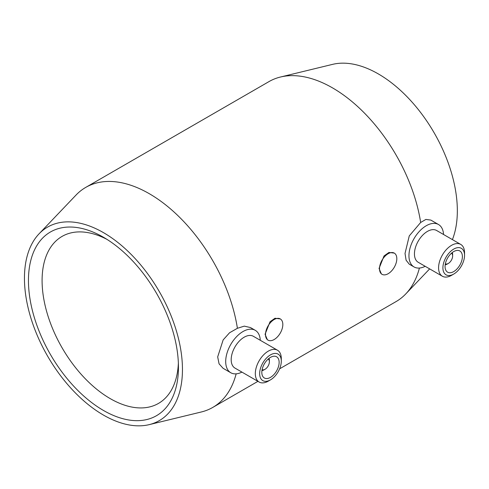 <?xml version="1.0" encoding="UTF-8"?>
<svg xmlns="http://www.w3.org/2000/svg" width="489" height="489" viewBox="0 0 489 489"><rect width="100%" height="100%" fill="white"/><g stroke="black" fill="none" stroke-linecap="round" stroke-linejoin="round"><path stroke-width="0.73" d="M182.452 369.464A111.724 64.505 60 0 1 149.2 424.635A111.724 64.505 60 0 1 67.207 383.981A111.724 64.505 60 0 1 24.45 278.241A111.724 64.505 60 0 1 39.041 233.84A111.724 64.505 60 0 1 127.458 250.802A111.724 64.505 60 0 1 182.452 369.464M236.156 373.84A127.03 73.344 60 0 1 212.782 407.41A127.03 73.344 60 0 1 201.279 411.989L149.2 424.635M230.765 372.734L223.088 368.296L219.066 363.828L217.684 356.897L223.149 339.922L229.567 332.758L237.403 328.29L244.286 326.132L250.496 327.569L255.258 330.319A24.487 14.138 120 0 0 236.383 336.878A24.487 14.138 120 0 0 225.698 361.524A24.487 14.138 120 0 0 230.765 372.734A24.487 14.138 120 0 0 241.927 372.105M419.415 268.039A127.03 73.344 60 0 1 405.754 293.938A127.03 73.344 60 0 1 396.035 301.609L279.598 368.834M39.041 233.84L76.033 195.062A127.03 73.344 60 0 1 85.752 187.391L269.005 81.59A127.03 73.344 60 0 1 280.509 77.011L332.587 64.365A111.724 64.505 60 0 1 414.58 105.019A111.724 64.505 60 0 1 457.337 210.759A111.724 64.505 60 0 1 452.417 239.61M453.731 274.072L451.561 275.325A18.368 10.605 -60 0 1 442.38 276.236L418.242 262.3A18.368 10.605 -60 0 1 414.44 253.889A18.368 10.605 -60 0 1 422.459 235.411A18.368 10.605 -60 0 1 436.61 230.49L460.748 244.421A18.368 10.605 -60 0 1 464.55 252.831L464.55 255.331A15.306 8.839 -60 0 1 453.731 274.072A15.306 8.839 -60 0 1 442.906 267.825A15.306 8.839 -60 0 1 453.731 249.084A15.306 8.839 -60 0 1 464.55 255.331M425.185 266.303A24.487 14.138 -60 0 1 414.024 266.933A24.487 14.138 -60 0 1 408.951 255.723A24.487 14.138 -60 0 1 419.641 231.077A24.487 14.138 -60 0 1 438.511 224.518A24.487 14.138 -60 0 1 443.547 234.494M442.38 276.236A18.368 10.605 -60 0 1 438.578 267.825A18.368 10.605 -60 0 1 446.591 249.341A18.368 10.605 -60 0 1 460.748 244.421M445.069 266.578A12.243 7.066 -60 0 1 450.412 254.256A12.243 7.066 -60 0 1 459.849 250.973A12.243 7.066 -60 0 1 462.386 256.578A12.243 7.066 -60 0 1 457.044 268.901A12.243 7.066 -60 0 1 447.606 272.184A12.243 7.066 -60 0 1 445.069 266.578M451.481 253.216A6.125 3.533 -60 0 1 452.643 255.955A6.125 3.533 -60 0 1 448.315 263.455L447.233 264.078A7.653 4.419 -60 0 1 445.198 264.793M452.643 255.955L452.643 254.708A7.653 4.419 -60 0 0 452.246 252.581M448.315 263.455A6.125 3.533 -60 0 1 445.369 263.815M414.024 266.933L409.262 264.182L406.102 260.209L405.026 253.455L409.262 235.906L420.656 222.489L425.882 219.427L430.827 220.081L438.511 224.518M382.037 274.317L381.383 273.938L379.054 268.449L384.042 255.924L388.975 252.446L394.287 253.106A12.243 7.066 -60 0 1 396.817 258.712A12.243 7.066 -60 0 1 391.475 271.034A12.243 7.066 -60 0 1 382.037 274.317A12.243 7.066 -60 0 1 379.507 268.712A12.243 7.066 -60 0 1 384.849 256.389A12.243 7.066 -60 0 1 394.287 253.106M268.045 340.13L267.391 339.751L265.062 334.262L270.05 321.738L274.983 318.26L280.289 318.92A12.243 7.066 -60 0 1 282.825 324.525A12.243 7.066 -60 0 1 277.483 336.848A12.243 7.066 -60 0 1 268.045 340.13A12.243 7.066 -60 0 1 265.509 334.525A12.243 7.066 -60 0 1 270.857 322.202A12.243 7.066 -60 0 1 280.289 318.92M261.945 370.595A7.653 4.419 120 0 0 263.981 369.88L265.062 369.256A6.125 3.533 120 0 0 269.39 361.756L269.39 360.509A7.653 4.419 120 0 0 268.993 358.382M262.11 369.617A6.125 3.533 120 0 0 265.062 369.256M279.133 362.38A12.243 7.066 120 0 0 276.597 356.774A12.243 7.066 120 0 0 267.159 360.057A12.243 7.066 120 0 0 261.817 372.38A12.243 7.066 120 0 0 264.353 377.985A12.243 7.066 120 0 0 273.785 374.702A12.243 7.066 120 0 0 279.133 362.38M255.319 373.627A18.368 10.605 120 0 0 259.127 382.037A18.368 10.605 120 0 0 268.308 381.127L270.472 379.874A15.306 8.839 120 0 0 281.297 361.133L281.297 358.633A18.368 10.605 120 0 0 277.489 350.222A18.368 10.605 120 0 0 263.339 355.142A18.368 10.605 120 0 0 255.319 373.627M281.297 361.133A15.306 8.839 120 0 0 270.472 354.886A15.306 8.839 120 0 0 259.653 373.627A15.306 8.839 120 0 0 270.472 379.874M277.489 350.222L253.357 336.291A18.368 10.605 120 0 0 239.2 341.212A18.368 10.605 120 0 0 231.187 359.69A18.368 10.605 120 0 0 234.989 368.101L259.127 382.037M178.369 363.07A96.419 55.667 60 0 1 158.479 403.419A96.419 55.667 60 0 1 84.175 377.587A96.419 55.667 60 0 1 42.091 280.552A96.419 55.667 60 0 1 62.06 236.413A96.419 55.667 60 0 1 106.944 239.359M178.448 367.147A106.064 61.235 60 0 1 103.454 410.448A106.064 61.235 60 0 1 28.454 280.552A106.064 61.235 60 0 1 103.454 237.251A106.064 61.235 60 0 1 178.448 367.147M260.295 340.295A24.487 14.138 120 0 0 255.258 330.319M269.39 361.756A6.125 3.533 120 0 0 268.229 359.018M280.509 77.011A127.03 73.344 60 0 1 420.656 222.489M85.752 187.391A127.03 73.344 60 0 1 175.441 213.296A127.03 73.344 60 0 1 237.403 328.29M429.654 268.883L405.754 293.938M257.929 381.347L212.782 407.41"/></g></svg>
